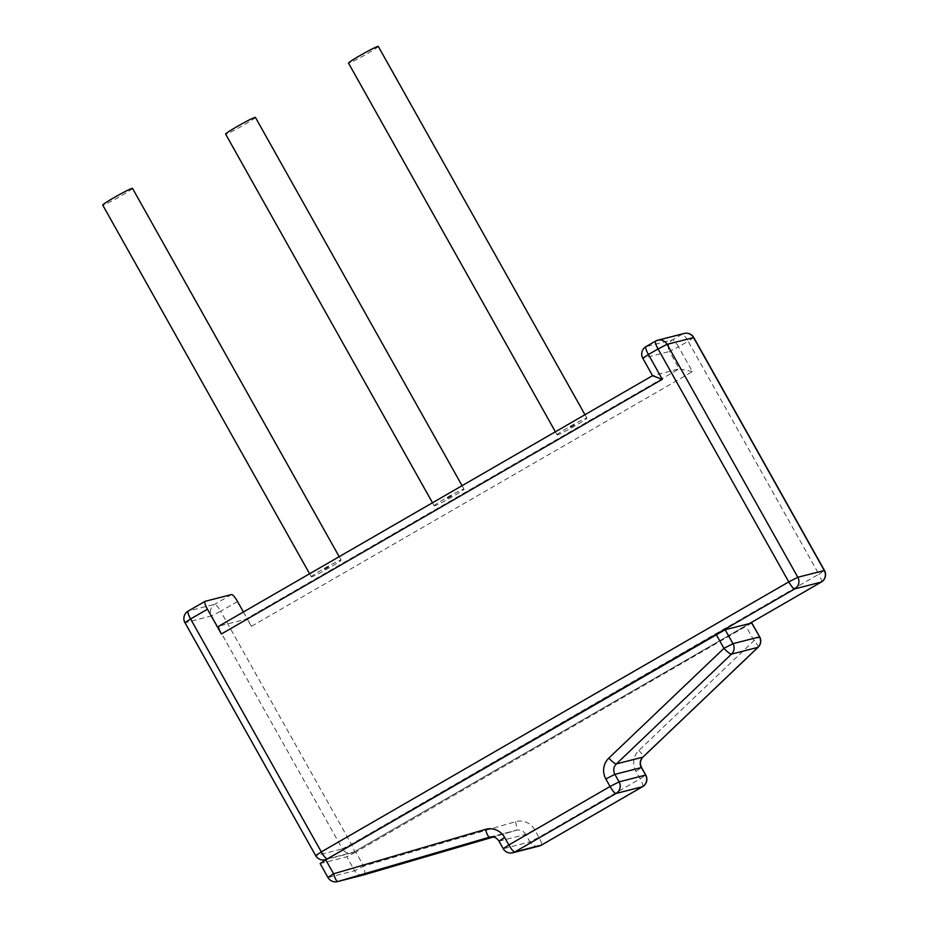 <?xml version="1.0" encoding="UTF-8"?>
<svg xmlns="http://www.w3.org/2000/svg" width="928" height="928" viewBox="0 0 928 928"><rect width="100%" height="100%" fill="white"/><g stroke="black" fill="none" stroke-linecap="round" stroke-linejoin="round"><path stroke-width="0.7" stroke-dasharray="4.64 3.48" d="M684.214 333.454A8.538 8.329 -104.4 0 0 682.15 334.289L655.69 341.063L646.05 346.631A8.538 8.329 -104.4 0 0 642.988 358.231L652.72 375.585L218.996 626.11L245.468 619.336L679.192 368.81L652.604 375.747M243.414 611.993L251.442 626.307A8.538 1.798 60 0 0 245.468 619.336M328.616 567.043L323.721 569.827L328.616 567.043M451.507 496.062L446.612 498.846L451.507 496.062M574.397 425.082L569.502 427.866L574.397 425.082M328.338 566.556L323.454 569.34L328.338 566.556M451.228 495.575L446.333 498.359L451.228 495.575M574.119 424.583L569.224 427.379L574.119 424.583M692.404 371.606L679.192 368.81L669.459 351.468L678.496 346.828L692.404 371.606L251.442 626.307M255.397 117.38A17.075 0.986 -29.3 0 1 242.556 125.709A17.075 0.986 -29.3 0 1 226.038 134.084A17.075 0.986 -29.3 0 1 225.608 134.096M434.64 505.806A17.075 0.986 -29.3 0 1 434.2 505.818A17.075 0.986 -29.3 0 1 448.618 496.596A17.075 0.986 -29.3 0 1 463.988 489.102A17.075 0.986 -29.3 0 1 451.159 497.42A17.075 0.986 -29.3 0 1 434.64 505.806M378.276 46.4A17.075 0.986 -29.3 0 1 365.446 54.729A17.075 0.986 -29.3 0 1 348.928 63.104A17.075 0.986 -29.3 0 1 348.499 63.116M557.531 434.826A17.075 0.986 -29.3 0 1 557.09 434.838A17.075 0.986 -29.3 0 1 571.509 425.616A17.075 0.986 -29.3 0 1 586.879 418.122A17.075 0.986 -29.3 0 1 574.038 426.439A17.075 0.986 -29.3 0 1 557.531 434.826M132.507 188.361A17.075 0.986 -29.3 0 1 119.666 196.69A17.075 0.986 -29.3 0 1 103.159 205.076A17.075 0.986 -29.3 0 1 102.718 205.076M311.75 576.787A17.075 0.986 -29.3 0 1 311.321 576.798A17.075 0.986 -29.3 0 1 325.728 567.576A17.075 0.986 -29.3 0 1 341.098 560.083A17.075 0.986 -29.3 0 1 328.268 568.4A17.075 0.986 -29.3 0 1 311.75 576.787M751.842 622.955L355.842 852.136L363.672 866.091L515.492 821.698A17.075 16.669 75.6 0 1 534.714 829.748L538.936 837.265L640.134 778.801L635.924 771.296A17.075 16.669 75.6 0 1 638.905 750.416L754.023 640.622L759.672 636.91M320.125 863.55L346.805 856.776L355.842 852.136M237.545 601.53L220.667 611.262L351.399 844.213L818.856 574.2L688.135 341.26L678.496 346.828A8.538 1.798 -120 0 0 672.522 339.857A8.538 8.329 -104.4 0 0 669.459 351.468L642.779 358.243M205.1 601.321L188.233 611.065L214.693 604.29A8.538 1.798 -120 0 1 220.667 611.262L211.642 615.902L342.362 848.842L351.399 844.213A8.538 1.798 60 0 1 353.858 852.066L749.638 623.465M231.559 594.546L214.693 604.29A8.538 8.329 -104.4 0 0 211.642 615.902L185.171 622.676L315.671 855.628M188.233 611.065A8.538 8.329 -104.4 0 0 185.171 622.676L184.95 622.676M327.526 858.818L353.765 852.101A8.538 1.798 60 0 0 353.858 852.066A8.538 8.538 0 0 1 351.7 852.948A8.538 8.329 -104.4 0 0 353.765 852.101L749.58 623.477M821.315 582.053A8.538 1.798 60 0 0 818.856 574.2L824.493 570.488M693.773 337.537L688.135 341.26A8.538 1.798 -120 0 0 682.15 334.289L672.522 339.857L646.05 346.631M325.241 859.711A8.538 8.329 -104.4 0 1 315.891 855.616L342.362 848.842A8.538 8.329 -104.4 0 0 351.7 852.948L326.563 859.374M758.118 647.268A8.538 1.636 -133.6 0 0 754.023 640.622L746.193 626.667M320.346 863.55L328.176 877.505L354.647 870.731A8.538 8.329 -104.4 0 0 363.985 874.826M327.955 877.505L328.176 877.505A8.538 8.329 -104.4 0 0 337.514 881.6M364.275 874.744A8.538 1.856 -106.3 0 0 363.672 866.091L354.647 870.731L346.805 856.776M515.492 821.698A8.538 1.856 -106.3 0 1 516.084 830.363A8.538 8.329 75.6 0 1 516.339 830.293L489.868 837.068A8.538 8.329 75.6 0 1 499.218 841.162L503.428 848.668L529.9 841.893A8.538 8.329 -104.4 0 0 539.249 846M498.997 841.162L525.689 834.388L529.9 841.893L538.936 837.265A8.538 1.798 -120 0 1 541.488 845.048M503.208 848.679L503.428 848.668A8.538 8.329 -104.4 0 0 512.778 852.762M638.905 750.416A8.538 1.636 -133.6 0 1 643 757.062M490.135 836.998L516.072 830.363L493.406 836.986L516.072 830.363A8.538 1.856 -106.3 0 1 516.072 830.363L516.339 830.293A8.538 8.329 75.6 0 1 525.689 834.388L534.714 829.748M635.924 771.296L641.561 767.584M642.605 786.666A8.538 1.798 -120 0 0 640.134 778.801L645.772 775.089M463.988 489.102L462.074 485.68M434.2 505.818L432.494 502.767M586.879 418.122L584.965 414.7M557.09 434.838L555.385 431.787M341.098 560.083L339.184 556.672M311.321 576.798L309.604 573.748"/><path stroke-width="1.39" d="M243.414 611.993L237.545 601.53A8.538 1.798 -120 0 0 231.559 594.546L205.1 601.321A8.538 1.798 60 0 0 204.995 601.367A8.538 1.798 60 0 0 207.466 609.22L190.6 618.964L321.32 851.904L788.777 581.902L658.056 348.951L648.417 354.519L662.325 379.308L652.604 375.747L642.779 358.243L648.417 354.519A8.538 1.798 60 0 1 645.946 346.666A8.538 8.538 0 0 0 642.779 358.243M218.996 626.11A8.538 1.798 -120 0 0 218.904 626.145A8.538 1.798 -120 0 0 221.374 633.998L207.466 609.22M432.494 502.767L225.608 134.096A17.075 0.986 -29.3 0 1 240.016 124.886A17.075 0.986 -29.3 0 1 255.397 117.38L462.074 485.68M555.385 431.787L348.499 63.116A17.075 0.986 -29.3 0 1 362.906 53.905A17.075 0.986 -29.3 0 1 378.276 46.4L584.965 414.7M309.604 573.748L102.718 205.076A17.075 0.986 -29.3 0 1 117.125 195.866A17.075 0.986 -29.3 0 1 132.507 188.361L339.184 556.672M327.955 877.505A8.538 8.538 0 0 0 337.514 881.6A8.538 8.329 -104.4 0 0 337.78 881.53A8.538 1.856 73.7 0 1 333.593 873.793L327.955 877.505L320.125 863.55L325.763 859.838L333.593 873.793L485.414 829.4A17.075 16.669 75.6 0 1 504.635 837.45L508.857 844.956L610.056 786.503L605.845 778.986A17.075 16.669 75.6 0 1 608.838 758.106L723.944 648.324L732.981 643.684L725.151 629.729L751.842 622.955L759.672 636.91L751.622 622.955M725.151 629.729L325.763 859.838M221.374 633.998L662.325 379.308M188.233 611.065A8.538 1.798 60 0 0 188.129 611.111A8.538 1.798 60 0 0 190.6 618.964L184.95 622.676L315.671 855.628L321.32 851.904A8.538 1.798 -120 0 0 327.294 858.876L794.751 588.874A8.538 1.798 -120 0 1 788.777 581.902L797.813 577.262L667.093 344.323L658.056 348.951A8.538 1.798 60 0 1 655.586 341.098L645.946 346.666A8.538 1.798 60 0 1 646.05 346.631M655.69 341.063A8.538 1.798 60 0 0 655.586 341.098A8.538 8.538 0 0 1 657.743 340.216A8.538 8.329 -104.4 0 0 655.69 341.063M749.58 623.477L821.222 582.1A8.538 1.798 60 0 0 821.315 582.053A8.538 8.538 0 0 0 824.493 570.488L693.773 337.537A8.538 8.538 0 0 0 684.214 333.454L657.743 340.216A8.538 8.329 -104.4 0 1 667.093 344.323L693.773 337.537M684.214 333.454A8.538 8.329 -104.4 0 1 693.552 337.548L824.273 570.488A8.538 8.329 -104.4 0 1 821.222 582.1L794.751 588.874A8.538 8.329 -104.4 0 0 797.813 577.262L824.493 570.488M315.671 855.628A8.538 8.538 0 0 0 325.241 859.711A8.538 8.329 -104.4 0 0 327.294 858.876L327.526 858.818M732.981 643.684L759.452 636.91A8.538 8.329 -104.4 0 1 757.956 647.35L731.484 654.124A8.538 8.329 -104.4 0 0 732.981 643.684M608.838 758.106A8.538 1.636 46.4 0 0 616.366 763.918L731.484 654.124A8.538 1.636 46.4 0 1 723.944 648.324L716.114 634.369M758.118 647.268A8.538 1.636 -133.6 0 1 757.956 647.35L642.837 757.144A8.538 1.636 -133.6 0 0 643 757.062L758.118 647.268A8.538 8.538 0 0 0 759.672 636.91M364.275 874.744A8.538 1.856 -106.3 0 1 364.263 874.756L337.78 881.53L489.601 837.137A8.538 8.329 75.6 0 1 489.868 837.068C493.615 836.267 496.666 837.636 498.997 841.162L503.208 848.679A8.538 8.538 0 0 0 512.778 852.762A8.538 8.329 -104.4 0 0 514.831 851.927L616.03 793.475A8.538 8.329 -104.4 0 0 619.092 781.863L614.881 774.358A8.538 8.329 75.6 0 1 616.366 763.918L642.837 757.144A8.538 8.329 75.6 0 0 641.341 767.584L641.561 767.584C639.705 763.558 640.181 760.055 643 757.062M485.414 829.4A8.538 1.856 73.7 0 0 489.601 837.137L490.135 836.998M605.845 778.986L614.881 774.358L641.341 767.584L645.772 775.089L641.561 767.584M504.635 837.45L498.997 841.162M541.488 845.048A8.538 1.798 -120 0 1 541.395 845.118A8.538 1.798 -120 0 1 541.302 845.153L642.501 786.7L616.03 793.475A8.538 1.798 60 0 1 610.056 786.503L619.092 781.863L645.563 775.089A8.538 8.329 -104.4 0 1 642.501 786.7A8.538 1.798 -120 0 0 642.605 786.666A8.538 8.538 0 0 0 645.772 775.089M512.778 852.762L539.249 846A8.538 8.329 -104.4 0 0 541.302 845.153L514.831 851.927A8.538 1.798 60 0 1 508.857 844.956L503.208 848.679M364.263 874.756A8.538 1.856 -106.3 0 1 364.252 874.756L493.406 836.986L364.263 874.756A8.538 8.329 -104.4 0 1 363.985 874.826A8.538 8.538 0 0 0 364.263 874.756M218.904 626.145L652.558 375.666M204.995 601.367L188.129 611.111A8.538 8.538 0 0 0 184.95 622.676M749.638 623.465L821.315 582.053M326.563 859.374L325.241 859.711M539.249 846A8.538 8.538 0 0 0 541.395 845.118L642.605 786.666M337.514 881.6L363.985 874.826"/></g></svg>
